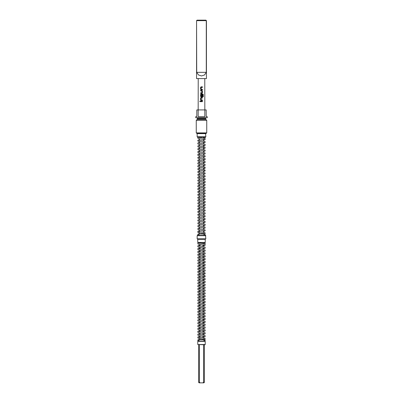 <?xml version="1.0" encoding="UTF-8"?>
<svg xmlns="http://www.w3.org/2000/svg" width="403" height="403" viewBox="0 0 403 403"><rect width="100%" height="100%" fill="white"/><g stroke="black" fill="none" stroke-linecap="round" stroke-linejoin="round"><path stroke-width="0.6" d="M200.039 101.037L199.762 101.38L200.039 101.717L200.336 101.38L200.029 101.037L199.732 101.38L200.029 101.717M204.744 244.092L205.258 243.417L204.709 242.727M203.847 244.843L204.094 245.326L198.095 244.067L197.742 243.417L198.467 242.727M204.402 242.727L203.847 243.417L203.994 243.84M205.258 340.379L204.553 341.084L203.847 340.379L204.553 339.674L205.258 340.379M197.742 340.379L198.447 341.084L199.153 340.379L198.447 339.674L197.742 340.379L198.095 339.729L200.039 339.185M203.847 234.727L204.553 234.022L205.258 234.727L204.679 235.423M199.153 234.727L198.447 234.022L197.742 234.727L198.321 235.423M204.744 138.441L205.258 137.766L204.553 137.06L203.847 137.766L203.994 138.189M203.847 139.191L204.094 139.675L198.095 138.415L197.742 137.766L198.447 137.06L198.986 137.312M197.792 341.361L198.054 341.099L204.946 341.099L205.208 341.361L197.792 341.361L197.792 344.494L205.208 344.494L204.946 344.751L197.792 344.494M206.719 120.351L196.281 120.351L196.281 132.874L206.719 132.874L206.719 120.351L205.827 119.459L197.173 119.459L196.281 120.351M206.719 132.874L206.195 133.398L196.805 133.398L196.281 132.874M201.5 116.694L204.8 116.694L204.8 109.913L198.2 109.913L198.2 116.694L201.5 116.694M204.789 78.6L204.8 109.913L206.195 109.913L206.195 116.694L207.243 116.694L207.243 117.741L195.757 117.741L195.757 116.694L196.805 116.694L196.805 109.913L198.2 109.913L198.211 78.6M205.807 133.655L197.193 133.655L197.193 136.788L205.807 136.788L205.545 133.398M205.807 136.788L205.545 137.05L197.455 137.05L197.193 136.788M205.807 235.684L197.193 235.684L197.193 238.813L205.807 238.813L205.545 235.423L197.455 235.423L197.193 235.684M205.807 238.813L205.545 239.075L197.455 239.075L197.193 238.813M197.132 20.15L196.543 20.674L196.719 72.338L198.493 74.973L201.5 75.991L204.507 74.973L206.281 72.338L206.281 20.674L205.868 20.15L206.457 20.674L196.719 20.674L197.132 20.15L205.868 20.15M206.457 20.674L206.457 78.6L196.543 78.6L196.543 20.674M204.946 239.075L205.208 239.337L197.792 239.337L197.792 242.465L205.208 242.465L204.946 242.727L198.054 242.727L197.792 242.465M202.387 86.857L201.122 86.857L200.618 87.37L200.618 89.29L201.122 89.798L202.387 89.798L202.387 89.249L201.157 89.214L201.157 87.441L202.387 87.406L202.387 86.857L202.371 87.406M201.888 90.418L200.618 90.418L200.618 90.967L201.848 91.002L201.848 92.776L200.618 92.811L200.618 93.36L201.888 93.36L202.387 92.851L202.387 90.932L201.888 90.418L202.371 90.932L202.371 92.851L201.878 93.36M202.815 93.98L201.122 93.98L200.618 94.493L200.618 96.413L201.122 96.922L201.888 96.922L202.387 96.413L202.387 94.841L201.848 94.841L201.848 96.398L201.157 96.398L201.193 94.589L202.785 94.624L202.785 96.796L203.268 96.796L203.268 94.493L202.815 93.98M202.387 97.541L201.122 97.541L200.618 98.055L200.618 99.974L201.122 100.483L202.387 100.483L202.387 99.934L201.157 99.899L201.157 98.125L202.387 98.09L202.387 97.541L202.371 98.09M202.387 101.108L200.618 101.108L200.618 101.652L202.387 101.652L202.387 101.108L202.371 101.652M196.719 72.338L206.281 72.338M203.56 382.326L204.371 382.326L203.847 382.85L202.739 382.85L203.56 382.326L203.56 344.751M199.44 382.326L200.261 382.85L199.153 382.85L198.629 382.326L199.44 382.326L199.44 344.751M200.261 382.85L202.739 382.85M198.598 242.727L198.986 242.964M200.634 101.108L200.634 101.652M200.618 99.974L201.127 100.483M200.618 98.055L200.634 99.974M201.127 97.541L200.634 98.055M202.371 100.483L202.371 99.934M203.238 96.796L203.268 94.493M203.238 94.493L202.795 93.98M201.127 93.98L200.618 94.493M200.634 94.493L200.618 96.413M200.634 96.413L201.127 96.922M201.878 96.922L202.387 96.413L202.371 94.841M200.634 90.418L200.634 90.967M200.634 92.811L200.634 93.36M200.618 89.29L201.127 89.798M200.618 87.37L200.634 89.29M201.127 86.857L200.634 87.37M202.371 89.798L202.371 89.249M197.324 118.26L197.324 119.092L205.676 119.092L205.676 118.26L197.324 118.26L196.805 117.741M198.447 341.084L204.553 341.084M204.553 234.022L198.447 234.022M204.553 137.06L203.51 137.06M199.49 137.06L198.447 137.06M204.744 339.704L205.258 338.953L204.905 338.303L198.906 337.044L199.132 337.936M203.868 338.545L204.094 339.437L198.095 338.177L197.742 337.528L198.095 336.878L200.039 336.334M202.961 337.291L204.905 336.752L205.258 336.102L204.905 335.452L198.906 334.188L199.153 334.676M203.847 336.102L204.094 336.586L198.095 335.326L197.742 334.676L198.095 334.022L200.039 333.483M202.961 334.44L204.905 333.901L205.258 333.251L204.905 332.596L198.906 331.337L199.153 331.825M203.847 333.251L204.094 333.734L198.095 332.475L197.742 331.825L198.095 331.17L200.039 330.631M202.961 331.588L204.905 331.049L205.258 330.4L204.905 329.745L198.906 328.485L199.153 328.974M203.847 330.4L204.094 330.883L198.095 329.624L197.742 328.974L198.095 328.319L200.039 327.78M202.961 328.737L204.905 328.198L205.258 327.543L204.905 326.893L198.906 325.634L199.153 326.118M203.847 327.543L204.094 328.032L198.095 326.773L197.742 326.118L198.095 325.468L200.039 324.929M202.961 325.886L204.905 325.347L205.258 324.692L204.905 324.042L198.906 322.783L199.153 323.266M203.847 324.692L204.094 325.181L198.095 323.921L197.742 323.266L198.095 322.617L200.039 322.078M202.961 323.035L204.905 322.491L205.258 321.841L204.905 321.191L198.906 319.932L199.153 320.415M203.847 321.841L204.094 322.324L198.095 321.065L197.742 320.415L198.095 319.765L200.039 319.226M202.961 320.184L204.905 319.639L205.258 318.99L204.905 318.34L198.906 317.08L199.153 317.564M203.847 318.99L204.094 319.473L198.095 318.214L197.742 317.564L198.095 316.914L200.039 316.37M202.961 317.327L204.905 316.788L205.258 316.138L204.905 315.489L198.906 314.229L199.153 314.713M203.847 316.138L204.094 316.622L198.095 315.363L197.742 314.713L198.095 314.063L200.039 313.519M202.961 314.476L204.905 313.937L205.258 313.287L204.905 312.637L198.906 311.373L199.153 311.862M203.847 313.287L204.094 313.771L198.095 312.511L197.742 311.862L198.095 311.207L200.039 310.668M202.961 311.625L204.905 311.086L205.258 310.436L204.905 309.781L198.906 308.522L199.153 309.01M203.847 310.436L204.094 310.92L198.095 309.66L197.742 309.01L198.095 308.355L200.039 307.816M202.961 308.774L204.905 308.235L205.258 307.585L204.905 306.93L198.906 305.67L199.153 306.154M203.847 307.585L204.094 308.068L198.095 306.809L197.742 306.154L198.095 305.504L200.039 304.965M202.961 305.922L204.905 305.383L205.258 304.728L204.905 304.079L198.906 302.819L199.153 303.303M203.847 304.728L204.094 305.217L198.095 303.958L197.742 303.303L198.095 302.653L200.039 302.114M202.961 303.071L204.905 302.532L205.258 301.877L204.905 301.227L198.906 299.968L199.153 300.452M203.847 301.877L204.094 302.366L198.095 301.101L197.742 300.452L198.095 299.802L200.039 299.263M202.961 300.22L204.905 299.676L205.258 299.026L204.905 298.376L198.906 297.117L199.153 297.6M203.847 299.026L204.094 299.51L198.095 298.25L197.742 297.6L198.095 296.951L200.039 296.412M202.961 297.369L204.905 296.825L205.258 296.175L204.905 295.525L198.906 294.266L199.153 294.749M203.847 296.175L204.094 296.658L198.095 295.399L197.742 294.749L198.095 294.099L200.039 293.555M202.961 294.512L204.905 293.973L205.258 293.324L204.905 292.674L198.906 291.414L199.153 291.898M203.847 293.324L204.094 293.807L198.095 292.548L197.742 291.898L198.095 291.248L200.039 290.704M202.961 291.661L204.905 291.122L205.258 290.472L204.905 289.822L198.906 288.558L199.153 289.047M203.847 290.472L204.094 290.956L198.095 289.697L197.742 289.047L198.095 288.392L200.039 287.853M202.961 288.81L204.905 288.271L205.258 287.621L204.905 286.966L198.906 285.707L199.153 286.195M203.847 287.621L204.094 288.105L198.095 286.845L197.742 286.195L198.095 285.541L200.039 285.002M202.961 285.959L204.905 285.42L205.258 284.77L204.905 284.115L198.906 282.856L199.153 283.339M203.847 284.77L204.094 285.253L198.095 283.994L197.742 283.339L198.095 282.689L200.039 282.15M202.961 283.108L204.905 282.568L205.258 281.914L204.905 281.264L198.906 280.004L199.153 280.488M203.847 281.914L204.094 282.402L198.095 281.143L197.742 280.488L198.095 279.838L200.039 279.299M202.961 280.256L204.905 279.717L205.258 279.062L204.905 278.413L198.906 277.153L199.153 277.637M203.847 279.062L204.094 279.551L198.095 278.287L197.742 277.637L198.095 276.987L200.039 276.448M202.961 277.405L204.905 276.861L205.258 276.211L204.905 275.561L198.906 274.302L199.153 274.786M204.094 275.728L204.094 276.695L198.095 275.435L197.742 274.786L198.095 274.136L200.039 273.597M202.961 274.554L204.905 274.01L205.258 273.36L204.905 272.71L198.906 271.451L199.153 271.934M204.094 272.876L204.094 273.844L198.095 272.584L197.742 271.934L198.095 271.284L200.039 270.74M202.961 271.698L204.905 271.159L205.258 270.509L204.905 269.859L198.906 268.6L199.153 269.083M203.847 270.509L204.094 270.992L198.095 269.733L197.742 269.083L198.095 268.433L200.039 267.889M202.961 268.846L204.905 268.307L205.258 267.657L204.905 267.003L198.906 265.743L199.153 266.232M203.847 267.657L204.094 268.141L198.095 266.882L197.742 266.232L198.095 265.577L200.039 265.038M202.961 265.995L204.905 265.456L205.258 264.806L204.905 264.151L198.906 262.892L199.153 263.381M203.847 264.806L204.094 265.29L198.095 264.03L197.742 263.381L198.095 262.726L200.039 262.187M202.961 263.144L204.905 262.605L205.258 261.95L204.905 261.3L198.906 260.041L199.153 260.524M203.847 261.95L204.094 262.439L198.095 261.179L197.742 260.524L198.095 259.875L200.039 259.336M202.961 260.293L204.905 259.754L205.258 259.099L204.905 258.449L198.906 257.19L199.153 257.673M203.847 259.099L204.094 259.587L198.095 258.328L197.742 257.673L198.095 257.023L200.039 256.484M202.961 257.441L204.905 256.902L205.258 256.248L204.905 255.598L198.906 254.338L199.153 254.822M203.847 256.248L204.094 256.736L198.095 255.472L197.742 254.822L198.095 254.172L200.039 253.633M202.961 254.59L204.905 254.046L205.258 253.396L204.905 252.746L198.906 251.487L199.153 251.971M203.847 253.396L204.094 253.88L198.095 252.621L197.742 251.971L198.095 251.321L200.039 250.782M202.961 251.739L204.905 251.195L205.258 250.545L204.905 249.895L198.906 248.636L199.153 249.119M203.847 250.545L204.094 251.029L198.095 249.769L197.742 249.119L198.095 248.47L200.039 247.926M202.961 248.883L204.905 248.344L205.258 247.694L204.905 247.044L198.906 245.785L199.153 246.268M203.847 247.694L204.094 248.177L198.095 246.918L197.742 246.268L198.095 245.618L200.039 245.074M202.961 246.031L204.905 245.492L205.258 244.843L204.905 244.188L198.906 242.928L199.153 243.417M205.208 341.361L205.208 344.494M202.961 242.727L202.961 243.649M202.961 245.064L202.961 246.5M202.961 247.916L202.961 249.351M202.961 250.767L202.961 252.207M202.961 253.618L202.961 255.059M202.961 256.469L202.961 257.91M202.961 259.32L202.961 260.761M202.961 262.172L202.961 263.612M202.961 265.023L202.961 266.464M202.961 267.879L202.961 269.315M202.961 270.73L202.961 272.166M202.961 273.582L202.961 275.022M202.961 276.433L202.961 277.874M202.961 279.284L202.961 280.725M202.961 282.135L202.961 283.576M202.961 284.986L202.961 286.427M202.961 287.843L202.961 289.278M202.961 290.694L202.961 292.13M202.961 293.545L202.961 294.981M202.961 296.396L202.961 297.837M202.961 299.248L202.961 300.688M202.961 302.099L202.961 303.54M202.961 304.95L202.961 306.391M202.961 307.801L202.961 309.242M202.961 310.658L202.961 312.093M202.961 313.509L202.961 314.945M202.961 316.36L202.961 317.801M202.961 319.211L202.961 320.652M202.961 322.062L202.961 323.503M202.961 324.914L202.961 326.354M202.961 327.765L202.961 329.206M202.961 330.616L202.961 332.057M202.961 333.472L202.961 334.908M202.961 336.324L202.961 337.759M202.961 339.175L202.961 339.674M204.744 234.052L205.258 233.302L204.905 232.652L198.906 231.393L199.132 232.284M203.868 232.894L204.094 233.785L198.095 232.526L197.742 231.876L198.095 231.226L199.49 230.778M203.51 231.554L205.203 230.728L204.905 229.801L198.906 228.541L199.153 229.025M203.847 230.451L204.094 230.934L198.095 229.675L197.797 228.748L199.49 227.922M203.51 228.703L205.203 227.876L204.905 226.949L198.906 225.69L199.153 226.174M203.847 227.599L204.094 228.083L198.095 226.824L197.797 225.897L199.49 225.07M203.51 225.846L204.905 225.398L205.258 224.748L204.905 224.098L198.906 222.834L199.153 223.322M203.847 224.748L204.094 225.232L198.095 223.972L197.797 223.045L199.49 222.219M203.51 222.995L205.203 222.174L204.905 221.242L198.906 219.983L199.153 220.471M203.847 221.897L204.094 222.38L198.095 221.121L197.797 220.189L199.49 219.368M203.51 220.144L205.203 219.323L204.905 218.391L198.906 217.131L199.153 217.62M203.847 219.046L204.094 219.529L198.095 218.27L197.797 217.338L199.49 216.517M203.51 217.293L205.203 216.471L204.905 215.54L198.906 214.28L199.153 214.764M203.847 216.189L204.094 216.678L198.095 215.419L197.797 214.487L199.49 213.666M203.51 214.441L204.905 213.993L205.258 213.338L204.905 212.688L198.906 211.429L199.153 211.913M203.847 213.338L204.094 213.827L198.095 212.567L197.797 211.635L199.49 210.814M203.51 211.59L205.203 210.764L204.905 209.837L198.906 208.578L199.153 209.061M203.847 210.487L204.094 210.971L198.095 209.711L197.742 209.061L198.095 208.411L199.49 207.963M203.51 208.739L205.203 207.913L204.905 206.986L198.906 205.726L199.153 206.21M203.847 207.636L204.094 208.119L198.095 206.86L197.797 205.933L199.49 205.107M203.51 205.883L204.905 205.434L205.258 204.784L204.905 204.135L198.906 202.875L199.153 203.359M203.847 204.784L204.094 205.268L198.095 204.009L197.797 203.082L199.49 202.256M203.51 203.031L204.905 202.583L205.258 201.933L204.905 201.283L198.906 200.019L199.153 200.508M203.847 201.933L204.094 202.417L198.095 201.157L197.742 200.508L198.095 199.853L199.49 199.404M203.51 200.18L205.203 199.359L204.905 198.427L198.906 197.168L199.153 197.656M203.847 199.082L204.094 199.566L198.095 198.306L197.797 197.374L199.49 196.553M203.51 197.329L205.203 196.508L204.905 195.576L198.906 194.317L199.153 194.8M203.847 196.231L204.094 196.714L198.095 195.455L197.797 194.523L199.49 193.702M203.51 194.478L205.203 193.657L204.905 192.725L198.906 191.465L199.153 191.949M203.847 193.375L204.094 193.863L198.095 192.604L197.797 191.672L199.49 190.851M203.51 191.626L204.905 191.178L205.258 190.523L204.905 189.873L198.906 188.614L199.153 189.098M203.847 190.523L204.094 191.012L198.095 189.748L197.742 189.098L198.095 188.448L199.49 188M203.51 188.775L205.203 187.949L204.905 187.022L198.906 185.763L199.153 186.246M203.847 187.672L204.094 188.156L198.095 186.896L197.742 186.246L198.095 185.597L199.49 185.148M203.51 185.924L205.203 185.098L204.905 184.171L198.906 182.912L199.153 183.395M203.847 184.821L204.094 185.304L198.095 184.045L197.797 183.118L199.49 182.292M203.51 183.068L204.905 182.619L205.258 181.97L204.905 181.32L198.906 180.06L199.153 180.544M203.847 181.97L204.094 182.453L198.095 181.194L197.797 180.267L199.49 179.441M203.51 180.217L204.905 179.768L205.258 179.118L204.905 178.469L198.906 177.204L199.153 177.693M203.847 179.118L204.094 179.602L198.095 178.343L197.742 177.693L198.095 177.038L199.49 176.59M203.51 177.365L205.203 176.544L204.905 175.612L198.906 174.353L199.153 174.842M203.847 176.267L204.094 176.751L198.095 175.491L197.797 174.559L199.49 173.738M203.51 174.514L205.203 173.693L204.905 172.761L198.906 171.502L199.153 171.985M203.847 173.416L204.094 173.9L198.095 172.64L197.797 171.708L199.49 170.887M203.51 171.663L205.203 170.842L204.905 169.91L198.906 168.65L199.153 169.134M204.094 170.076L204.094 171.048L198.095 169.789L197.797 168.857L199.49 168.036M203.51 168.812L204.905 168.363L205.258 167.708L204.905 167.059L198.906 165.799L199.153 166.283M204.094 167.225L204.094 168.197L198.095 166.933L197.742 166.283L198.095 165.633L199.49 165.185M203.51 165.96L205.203 165.134L204.905 164.207L198.906 162.948L199.153 163.432M203.847 164.857L204.094 165.341L198.095 164.081L197.742 163.432L198.095 162.782L199.49 162.333M203.51 163.109L205.203 162.283L204.905 161.356L198.906 160.097L199.153 160.58M203.847 162.006L204.094 162.49L198.095 161.23L197.797 160.303L199.49 159.477M203.51 160.253L204.905 159.805L205.258 159.155L204.905 158.505L198.906 157.246L199.153 157.729M203.847 159.155L204.094 159.638L198.095 158.379L197.797 157.452L199.49 156.626M203.51 157.402L205.203 156.581L204.905 155.649L198.906 154.389L199.153 154.878M203.847 156.304L204.094 156.787L198.095 155.528L197.742 154.878L198.095 154.223L199.49 153.775M203.51 154.551L205.203 153.729L204.905 152.797L198.906 151.538L199.153 152.027M203.847 153.452L204.094 153.936L198.095 152.677L197.797 151.745L199.49 150.924M203.51 151.699L205.203 150.878L204.905 149.946L198.906 148.687L199.153 149.17M203.847 150.601L204.094 151.085L198.095 149.825L197.797 148.893L199.49 148.072M203.51 148.848L205.203 148.027L204.905 147.095L198.906 145.836L199.153 146.319M203.847 147.745L204.094 148.233L198.095 146.974L197.797 146.042L199.49 145.221M203.51 145.997L204.905 145.548L205.258 144.894L204.905 144.244L198.906 142.984L199.153 143.468M203.847 144.894L204.094 145.382L198.095 144.118L197.742 143.468L198.095 142.818L199.49 142.37M203.51 143.146L205.203 142.319L204.905 141.393L198.906 140.133L199.153 140.617M203.847 142.042L204.094 142.526L198.095 141.267L197.797 140.34L199.49 139.514M203.51 140.294L205.203 139.468L204.905 138.541L198.906 137.282L199.153 137.766M197.324 119.092L197.173 119.459M203.51 137.05L203.51 138.088M203.51 139.509L203.51 140.944M203.51 142.365L203.51 143.795M203.51 145.216L203.51 146.647M203.51 147.498L203.51 149.498M203.51 150.918L203.51 152.349M203.51 153.77L203.51 155.2M203.51 156.621L203.51 158.052M203.51 159.472L203.51 160.903M203.51 162.323L203.51 163.759M203.51 165.18L203.51 166.61M203.51 168.031L203.51 169.462M203.51 170.882L203.51 172.313M203.51 173.733L203.51 175.164M203.51 176.585L203.51 178.015M203.51 179.436L203.51 180.866M203.51 182.287L203.51 183.718M203.51 185.138L203.51 186.574M203.51 187.994L203.51 189.425M203.51 190.846L203.51 192.276M203.51 193.697L203.51 195.128M203.51 196.548L203.51 197.979M203.51 199.399L203.51 200.83M203.51 202.251L203.51 203.681M203.51 205.102L203.51 206.532M203.51 207.953L203.51 209.389M203.51 210.809L203.51 212.24M203.51 213.661L203.51 215.091M203.51 216.512L203.51 217.942M203.51 219.363L203.51 220.794M203.51 222.214L203.51 223.645M203.51 225.065L203.51 226.496M203.51 227.917L203.51 229.352M203.51 230.773L203.51 232.204M203.51 233.624L203.51 234.022M205.208 239.337L205.208 242.465M198.054 239.075L197.792 239.337M197.455 133.398L197.193 133.655M199.49 137.05L199.49 137.443M199.49 138.864L199.49 140.299M199.49 141.72L199.49 143.151M199.49 144.571L199.49 146.002M199.49 147.422L199.49 148.853M199.49 150.274L199.49 151.704M199.49 153.125L199.49 154.556M199.49 155.976L199.49 157.407M199.49 158.827L199.49 160.263M199.49 161.684L199.49 163.114M199.49 164.535L199.49 165.965M199.49 167.386L199.49 168.817M199.49 170.237L199.49 171.668M199.49 173.089L199.49 174.519M199.49 175.94L199.49 177.37M199.49 178.791L199.49 180.222M199.49 181.642L199.49 183.078M199.49 184.498L199.49 185.929M199.49 187.35L199.49 188.78M199.49 190.201L199.49 191.632M199.49 193.052L199.49 194.483M199.49 195.903L199.49 197.334M199.49 198.755L199.49 200.185M199.49 201.606L199.49 203.036M199.49 204.457L199.49 205.893M199.49 207.313L199.49 208.744M199.49 210.165L199.49 211.595M199.49 213.016L199.49 214.446M199.49 215.867L199.49 217.298M199.49 218.718L199.49 220.149M199.49 221.569L199.49 223M199.49 224.421L199.49 225.851M199.49 227.272L199.49 228.708M199.49 230.128L199.49 231.559M199.49 232.979L199.49 234.022M205.676 119.092L205.827 119.459M205.676 118.26L206.195 117.741M199.49 233.629L198.095 234.078L197.742 234.727M200.039 242.727L200.039 243.195M200.039 244.606L200.039 246.047M200.039 247.457L200.039 248.898M200.039 250.308L200.039 251.749M200.039 253.165L200.039 254.6M200.039 256.016L200.039 257.452M200.039 258.867L200.039 260.308M200.039 261.718L200.039 263.159M200.039 264.57L200.039 266.01M200.039 267.421L200.039 268.861M200.039 270.272L200.039 271.713M200.039 273.123L200.039 274.564M200.039 275.979L200.039 277.415M200.039 278.831L200.039 280.266M200.039 281.682L200.039 283.123M200.039 284.533L200.039 285.974M200.039 287.384L200.039 288.825M200.039 290.236L200.039 291.676M200.039 293.087L200.039 294.528M200.039 295.943L200.039 297.379M200.039 298.794L200.039 300.23M200.039 301.645L200.039 303.081M200.039 304.497L200.039 305.937M200.039 307.348L200.039 308.789M200.039 310.199L200.039 311.64M200.039 313.05L200.039 314.491M200.039 315.902L200.039 317.342M200.039 318.758L200.039 320.194M200.039 321.609L200.039 323.045M200.039 324.46L200.039 325.901M200.039 327.312L200.039 328.752M200.039 330.163L200.039 331.604M200.039 333.014L200.039 334.455M200.039 335.865L200.039 337.306M200.039 338.716L200.039 339.674M204.371 344.751L204.371 382.326M198.629 344.751L198.629 382.326M204.553 339.674L198.447 339.674"/></g></svg>
